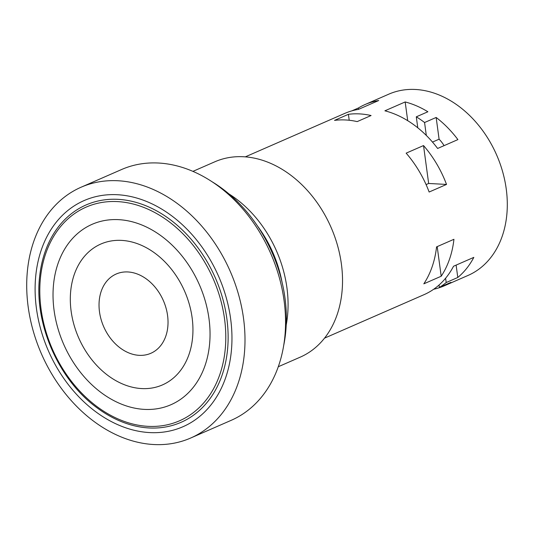 <?xml version="1.0" encoding="UTF-8"?>
<svg xmlns="http://www.w3.org/2000/svg" width="534" height="534" viewBox="0 0 534 534"><rect width="100%" height="100%" fill="white"/><g stroke="black" fill="none" stroke-linecap="round" stroke-linejoin="round"><path stroke-width="0.8" d="M148.979 427.954A118.608 89.285 -113.6 0 0 148.986 427.954A118.608 89.285 -113.6 0 0 226.863 318.691A118.608 89.285 -113.6 0 0 118.087 199.349A118.608 89.285 -113.6 0 0 118.081 199.349A118.608 89.285 -113.6 0 0 39.683 276.138C33.816 323.417 58.62 380.188 97.301 408.003A118.608 89.285 -113.6 0 0 148.979 427.954M432.493 142.077L439.095 139.194A27.848 20.966 66.4 0 1 444.074 145.642A27.848 20.966 66.4 0 0 439.095 139.194L436.151 117.46L424.57 122.52A98.917 74.466 -113.6 0 0 416.293 116.826L427.881 111.766A98.917 74.466 -113.6 0 0 405.173 101.954L384.901 110.812A98.917 74.466 -113.6 0 1 437.626 148.465L457.898 139.601A98.917 74.466 -113.6 0 0 436.151 117.46M345.705 119.976A98.917 74.466 -113.6 0 0 334.511 120.384L348.415 114.309A98.917 74.466 -113.6 0 1 359.609 113.902A98.917 74.466 -113.6 0 1 371.083 115.531L357.179 121.605A98.917 74.466 -113.6 0 0 345.705 119.976M245.313 156.856L344.77 113.402A98.917 74.466 -113.6 0 1 358.447 109.39L378.726 100.525A98.917 74.466 -113.6 0 0 365.042 104.537L388.799 94.164A98.917 74.466 66.4 0 1 415.512 89.478A98.917 74.466 66.4 0 1 502.654 171.788A98.917 74.466 66.4 0 1 468.011 275.451L444.261 285.83A98.917 74.466 -113.6 0 0 450.943 282.353L439.362 287.419A98.917 74.466 -113.6 0 0 446.204 282.539L445.616 278.207M365.042 104.537A98.917 74.466 -113.6 0 0 358.361 108.015L351.859 110.852M426.312 135.449L424.57 122.52M456.116 265.111L457.792 277.473L446.204 282.539M324.525 338.149L423.983 294.688A98.917 74.466 -113.6 0 0 453.546 266.232L473.825 257.375A98.917 74.466 -113.6 0 1 457.792 277.473M453.94 239.299L436.558 246.888A98.917 74.466 -113.6 0 1 423.816 283.834L441.197 276.238A98.917 74.466 -113.6 0 0 453.94 239.299M423.529 145.562L406.147 153.151A98.917 74.466 -113.6 0 1 429.142 192.026L446.524 184.43A98.917 74.466 -113.6 0 0 423.529 145.562L428.655 183.469L446.524 184.43M433.681 289.254A98.917 74.466 -113.6 0 0 444.261 285.83M407.709 120.691L405.173 101.954M417.782 127.813L416.293 116.826M439.362 287.419L439.035 285.029M437.192 246.615L441.197 276.238M426.085 184.59L428.655 183.469M349.216 120.263L348.415 114.309M192.914 171.367L214.822 161.795A106.6 80.247 -113.6 0 1 243.617 156.749A106.6 80.247 66.4 0 1 337.521 245.446A106.6 80.247 66.4 0 1 300.188 357.166L278.281 366.738M228.966 193.929A106.6 80.247 66.4 0 1 286.224 324.959M282.059 282.266A104.684 78.798 -113.6 0 0 257.468 225.982M212.065 181.754A130.61 98.323 66.4 0 1 284.969 297.932A130.61 98.323 66.4 0 1 283.667 345.631M81.055 187.234L121.605 169.512A136.858 103.022 -113.6 0 1 158.571 163.03A136.858 103.022 66.4 0 1 279.122 276.906A136.858 103.022 66.4 0 1 231.202 420.325L190.651 438.04A136.858 103.022 -113.6 0 0 238.571 294.628A136.858 103.022 -113.6 0 0 118.021 180.752A136.858 103.022 -113.6 0 0 81.055 187.234A136.858 103.022 -113.6 0 0 33.135 330.646A136.858 103.022 -113.6 0 0 153.685 444.522A136.858 103.022 -113.6 0 0 190.651 438.04M117.453 194.723A123.407 92.896 66.4 0 1 230.641 318.891A123.407 92.896 66.4 0 1 149.613 432.58A123.407 92.896 66.4 0 1 36.425 308.405A123.407 92.896 66.4 0 1 117.453 194.723M139.167 355.337A43.261 32.567 66.4 0 1 99.491 311.809A43.261 32.567 66.4 0 1 127.9 271.96A43.261 32.567 66.4 0 1 167.569 315.487A43.261 32.567 66.4 0 1 139.167 355.337M358.541 109.35L358.361 108.015M147.985 426.339A116.599 87.77 -113.6 0 0 147.991 426.339A116.599 87.77 -113.6 0 0 224.547 318.931A116.599 87.77 -113.6 0 0 117.62 201.605A116.599 87.77 -113.6 0 0 117.607 201.605A116.599 87.77 -113.6 0 0 41.051 309.012A116.599 87.77 -113.6 0 0 147.985 426.339M121.612 240.393A76.883 57.872 66.4 0 1 192.127 317.75A76.883 57.872 66.4 0 1 141.65 388.572A76.883 57.872 -113.6 0 1 71.135 311.215A76.883 57.872 -113.6 0 1 121.612 240.393M118.708 219.654A98.436 74.099 -113.6 0 0 54.081 310.341A98.436 74.099 -113.6 0 0 144.36 409.384A98.436 74.099 66.4 0 0 208.994 318.705A98.436 74.099 66.4 0 0 118.708 219.654"/></g></svg>
